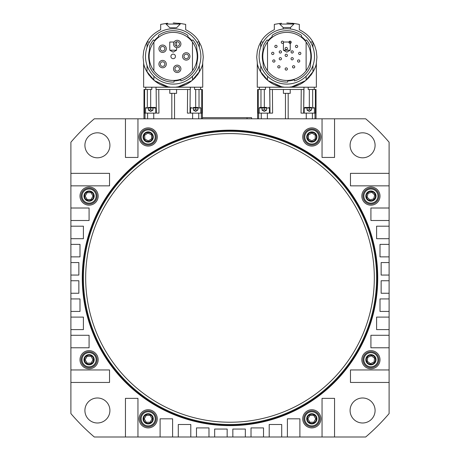 <?xml version="1.0" encoding="UTF-8"?>
<svg xmlns="http://www.w3.org/2000/svg" width="460" height="460" viewBox="0 0 460 460"><rect width="100%" height="100%" fill="white"/><g stroke="black" fill="none" stroke-linecap="round" stroke-linejoin="round"><path stroke-width="0.69" d="M145.51 56.413A27.675 27.675 0 0 1 173.178 28.738A27.675 27.675 0 0 1 200.853 56.413A27.675 27.675 0 0 1 173.178 84.082A27.675 27.675 0 0 1 145.51 56.413M173.178 32.378A24.035 24.035 0 0 1 197.213 56.413A24.035 24.035 0 0 1 173.178 80.448A24.035 24.035 0 0 1 149.143 56.413A24.035 24.035 0 0 1 173.178 32.378M174.087 80.943L173.989 82.081A25.685 25.685 0 0 1 149.73 66.884L149.316 62.157A24.547 24.547 0 0 1 149.316 50.663L149.73 45.937A25.685 25.685 0 0 1 153.502 39.899L154.376 40.635A24.547 24.547 0 0 1 158.407 36.806L158.539 35.311A25.685 25.685 0 0 1 187.824 35.311L187.95 36.806A24.547 24.547 0 0 1 191.981 40.635L192.855 39.899A25.685 25.685 0 0 1 196.633 45.937L197.041 50.663A24.547 24.547 0 0 1 197.041 62.157L196.633 66.884A25.685 25.685 0 0 1 180.878 80.914L180.677 79.781A24.547 24.547 0 0 1 174.087 80.943M187.95 36.806L187.824 35.311M149.316 62.157L149.73 66.884M197.041 50.663L196.633 45.937M192.855 39.899L191.981 40.635M202.659 63.25L203.291 57.092L202.67 51.008L201.077 45.758L198.743 41.17C196.081 36.564 191.728 32.74 185.679 29.693L185.679 24.392L180.28 23.448L173.178 23C164.019 23.483 164.019 23.483 173.178 23L174.99 23.029M178.359 86.762L191.981 80.615L199.853 71.076M202.722 62.928L202.728 87.21L173.178 87.21C153.37 87.86 143.376 67.677 143.629 62.916C143.652 67.263 151.719 85.566 169.769 87.015M176.588 87.015C194.637 85.566 202.705 67.263 202.728 62.916C202.981 67.677 192.993 87.86 173.178 87.21L143.629 87.21L143.635 62.928M182.097 85.859L185.041 84.772M193.809 79.034L194.436 78.424M195.057 77.786L195.592 77.205M197.208 75.245L198.398 73.554M200.491 69.782L200.629 69.483M199.261 42.032L196.822 42.032M180.28 23.448L180.28 24.052L166.077 24.052L166.077 23.448L160.678 24.392L160.678 29.693C154.635 32.74 150.276 36.564 147.62 41.17L147.045 42.124L147.045 47.305M149.534 42.032L147.096 42.032M167.796 23.253L166.871 23.351M179.486 23.351L178.56 23.253M176.473 27.744L169.769 27.744L166.077 24.052M179.998 23.408L179.618 23.368M166.738 23.368L166.359 23.408M173.178 54.136A2.271 2.271 0 0 0 170.907 56.413A2.271 2.271 0 0 0 173.178 58.684A2.271 2.271 0 0 0 175.45 56.413A2.271 2.271 0 0 0 173.178 54.136M183.977 56.413A2.271 2.271 0 0 1 186.248 54.136A2.271 2.271 0 0 1 188.519 56.413A2.271 2.271 0 0 1 186.248 58.684A2.271 2.271 0 0 1 183.977 56.413A2.271 2.271 0 0 0 186.248 58.684A2.271 2.271 0 0 0 188.519 56.413A2.271 2.271 0 0 0 186.248 54.136A2.271 2.271 0 0 0 183.977 56.413M174.944 43.982A2.271 2.271 0 0 1 177.215 41.711A2.271 2.271 0 0 1 179.492 43.982A2.271 2.271 0 0 1 177.215 46.253A2.271 2.271 0 0 1 174.944 43.982A2.271 2.271 0 0 0 177.215 46.253A2.271 2.271 0 0 0 179.492 43.982A2.271 2.271 0 0 0 177.215 41.711A2.271 2.271 0 0 0 174.944 43.982M174.944 68.839A2.271 2.271 0 0 1 177.215 66.568A2.271 2.271 0 0 1 179.492 68.839A2.271 2.271 0 0 1 177.215 71.11A2.271 2.271 0 0 1 174.944 68.839A2.271 2.271 0 0 0 177.215 71.11A2.271 2.271 0 0 0 179.492 68.839A2.271 2.271 0 0 0 177.215 66.568A2.271 2.271 0 0 0 174.944 68.839M163.478 66.194A2.271 2.271 0 0 1 160.505 64.963A2.271 2.271 0 0 1 161.736 61.991A2.271 2.271 0 0 1 164.703 63.221A2.271 2.271 0 0 1 163.478 66.194A2.271 2.271 0 0 0 164.703 63.221A2.271 2.271 0 0 0 161.736 61.991A2.271 2.271 0 0 0 160.505 64.963A2.271 2.271 0 0 0 163.478 66.194M161.046 50.381A2.271 2.271 0 0 1 160.954 47.173A2.271 2.271 0 0 1 164.162 47.075A2.271 2.271 0 0 1 164.26 50.289A2.271 2.271 0 0 1 161.046 50.381A2.271 2.271 0 0 0 164.26 50.289A2.271 2.271 0 0 0 164.162 47.075A2.271 2.271 0 0 0 160.954 47.173A2.271 2.271 0 0 0 161.046 50.381M160.074 51.416A3.691 3.691 0 0 1 159.919 46.195A3.691 3.691 0 0 1 165.14 46.04A3.691 3.691 0 0 1 165.295 51.261A3.691 3.691 0 0 1 160.074 51.416M164.019 67.505A3.691 3.691 0 0 1 159.195 65.504A3.691 3.691 0 0 1 161.19 60.68A3.691 3.691 0 0 1 166.02 62.681A3.691 3.691 0 0 1 164.019 67.505M173.523 68.839A3.691 3.691 0 0 1 177.215 65.147A3.691 3.691 0 0 1 180.912 68.839A3.691 3.691 0 0 1 177.215 72.536A3.691 3.691 0 0 1 173.523 68.839M173.523 43.982A3.691 3.691 0 0 1 177.215 40.29A3.691 3.691 0 0 1 180.912 43.982A3.691 3.691 0 0 1 177.215 47.673A3.691 3.691 0 0 1 173.523 43.982M182.557 56.413A3.691 3.691 0 0 1 186.248 52.716A3.691 3.691 0 0 1 189.94 56.413A3.691 3.691 0 0 1 186.248 60.105A3.691 3.691 0 0 1 182.557 56.413M161.316 84.772L164.255 85.853M199.312 72.059L199.312 65.515M199.312 47.305L199.312 42.124M169.769 89.481L169.769 93.346L176.588 93.346L176.588 89.481M137.948 118.801L125.448 118.801L125.448 157.441L137.948 157.441L137.948 118.801L202.354 118.801L202.354 89.481L202.354 118.801L251.591 118.801L247.049 118.801L247.049 117.662L251.591 117.662L202.383 117.662M257.646 118.801L257.646 89.481L257.646 118.801L316.026 118.801L316.026 89.481L315.997 118.801M322.052 118.801L322.052 157.441L334.552 157.441L334.552 118.801L316.026 118.801L316.026 89.481M257.617 89.481L257.617 118.801L251.591 118.801L251.591 117.662L251.591 118.801M283.412 89.481L283.412 93.346L290.231 93.346L290.231 89.481M295.74 85.859L298.684 84.772M274.959 84.772L277.897 85.853M292.002 86.762L305.624 80.615L313.496 71.076M316.365 62.928L316.371 87.21L286.821 87.21C267.007 87.86 257.019 67.677 257.272 62.916C257.295 67.263 265.362 85.566 283.412 87.015M290.231 87.015C308.28 85.566 316.348 67.263 316.371 62.916C316.624 67.677 306.63 87.86 286.821 87.21L257.272 87.21L257.278 62.928M307.452 79.034L308.079 78.424M308.7 77.786L309.235 77.205M310.851 75.245L312.041 73.554M314.134 69.782L314.272 69.483M316.302 63.25L316.934 57.092L316.313 51.008L314.721 45.758L312.903 42.032L310.466 42.032M312.903 42.032L312.38 41.17C309.724 36.564 305.365 32.74 299.322 29.693L299.322 24.392L293.923 23.448L286.821 23C277.662 23.483 277.662 23.483 286.821 23L288.633 23.029M293.923 23.448L293.923 24.052L279.72 24.052L279.72 23.448L274.321 24.392L274.321 29.693C268.272 32.74 263.919 36.564 261.257 41.17L260.688 42.124L260.688 47.305M263.177 42.032L260.739 42.032M281.439 23.253L280.514 23.351M293.129 23.351L292.203 23.253M290.455 28.98L290.455 27.519L283.188 27.519L279.72 24.052M259.147 56.413A27.675 27.675 0 0 1 286.821 28.738A27.675 27.675 0 0 1 314.49 56.413A27.675 27.675 0 0 1 286.821 84.082A27.675 27.675 0 0 1 259.147 56.413M286.821 32.378A24.035 24.035 0 0 1 310.856 56.413A24.035 24.035 0 0 1 286.821 80.448A24.035 24.035 0 0 1 262.786 56.413A24.035 24.035 0 0 1 286.821 32.378M287.73 80.943L287.632 82.081A25.685 25.685 0 0 1 263.367 66.884L262.959 62.157A24.547 24.547 0 0 1 262.959 50.663L263.367 45.937A25.685 25.685 0 0 1 267.145 39.899L268.019 40.635A24.547 24.547 0 0 1 272.05 36.806L272.176 35.311A25.685 25.685 0 0 1 301.461 35.311L301.593 36.806A24.547 24.547 0 0 1 305.624 40.635L306.498 39.899A25.685 25.685 0 0 1 310.27 45.937L310.684 50.663A24.547 24.547 0 0 1 310.684 62.157L310.27 66.884A25.685 25.685 0 0 1 294.521 80.914L294.32 79.781A24.547 24.547 0 0 1 287.73 80.943M301.593 36.806L301.461 35.311M262.959 62.157L263.367 66.884M310.684 50.663L310.27 45.937M306.498 39.899L305.624 40.635M280.347 53.078A1.138 1.138 0 0 0 281.486 51.94A1.138 1.138 0 0 0 280.347 50.801A1.138 1.138 0 0 0 279.214 51.94A1.138 1.138 0 0 0 280.347 53.078M292.157 53.078A1.138 1.138 0 0 0 293.296 51.94A1.138 1.138 0 0 0 292.157 50.801A1.138 1.138 0 0 0 291.019 51.94A1.138 1.138 0 0 0 292.157 53.078M296.562 47.552A1.138 1.138 0 0 0 297.695 46.42A1.138 1.138 0 0 0 296.562 45.281A1.138 1.138 0 0 0 295.423 46.42A1.138 1.138 0 0 0 296.562 47.552M298.655 62.152A1.138 1.138 0 0 0 299.793 61.013A1.138 1.138 0 0 0 298.655 59.875A1.138 1.138 0 0 0 297.522 61.013A1.138 1.138 0 0 0 298.655 62.152M299.753 54.544A1.138 1.138 0 0 0 300.886 53.406A1.138 1.138 0 0 0 299.753 52.273A1.138 1.138 0 0 0 298.615 53.406A1.138 1.138 0 0 0 299.753 54.544M290.093 43.401A1.138 1.138 0 0 0 291.232 42.262A1.138 1.138 0 0 0 290.093 41.13A1.138 1.138 0 0 0 288.96 42.262A1.138 1.138 0 0 0 290.093 43.401M286.252 49.668A1.138 1.138 0 0 0 287.391 48.53A1.138 1.138 0 0 0 286.252 47.392A1.138 1.138 0 0 0 285.119 48.53A1.138 1.138 0 0 0 286.252 49.668M275.948 47.552A1.138 1.138 0 0 0 277.081 46.42A1.138 1.138 0 0 0 275.948 45.281A1.138 1.138 0 0 0 274.81 46.42A1.138 1.138 0 0 0 275.948 47.552M282.411 43.401A1.138 1.138 0 0 0 283.55 42.262A1.138 1.138 0 0 0 282.411 41.13A1.138 1.138 0 0 0 281.273 42.262A1.138 1.138 0 0 0 282.411 43.401M293.624 67.959A1.138 1.138 0 0 0 294.762 66.821A1.138 1.138 0 0 0 293.624 65.682A1.138 1.138 0 0 0 292.491 66.821A1.138 1.138 0 0 0 293.624 67.959M292.157 59.892A1.138 1.138 0 0 0 293.296 58.759A1.138 1.138 0 0 0 292.157 57.621A1.138 1.138 0 0 0 291.019 58.759A1.138 1.138 0 0 0 292.157 59.892M286.252 70.121A1.138 1.138 0 0 0 287.391 68.989A1.138 1.138 0 0 0 286.252 67.85A1.138 1.138 0 0 0 285.119 68.989A1.138 1.138 0 0 0 286.252 70.121M278.881 67.959A1.138 1.138 0 0 0 280.019 66.821A1.138 1.138 0 0 0 278.881 65.682A1.138 1.138 0 0 0 277.742 66.821A1.138 1.138 0 0 0 278.881 67.959M273.849 62.152A1.138 1.138 0 0 0 274.982 61.013A1.138 1.138 0 0 0 273.849 59.875A1.138 1.138 0 0 0 272.711 61.013A1.138 1.138 0 0 0 273.849 62.152M280.347 59.892A1.138 1.138 0 0 0 281.486 58.759A1.138 1.138 0 0 0 280.347 57.621A1.138 1.138 0 0 0 279.214 58.759A1.138 1.138 0 0 0 280.347 59.892M272.757 54.544A1.138 1.138 0 0 0 273.89 53.406A1.138 1.138 0 0 0 272.757 52.273A1.138 1.138 0 0 0 271.618 53.406A1.138 1.138 0 0 0 272.757 54.544M286.252 56.488A1.138 1.138 0 0 0 287.391 55.349A1.138 1.138 0 0 0 286.252 54.211A1.138 1.138 0 0 0 285.119 55.349A1.138 1.138 0 0 0 286.252 56.488M312.955 72.059L312.955 65.515M312.955 47.305L312.955 42.124M314.232 87.21L314.232 89.481L315.997 89.481M308.211 89.481L308.194 87.21L308.211 89.481L314.232 89.481L308.211 89.481L309.321 89.481L309.321 107.439L304.779 107.439L309.321 107.439L309.321 89.481M257.646 89.481L259.411 89.481L259.411 87.21M265.431 89.481L265.449 87.21L265.431 89.481L259.411 89.481L265.431 89.481L264.322 89.481L264.322 107.439L259.773 107.439L264.322 107.439L264.322 89.481M261.602 73.554L262.792 75.245M264.408 77.205L264.943 77.786M265.564 78.424L266.19 79.034M260.688 65.515L260.688 72.059M260.688 42.124L258.923 45.758L257.33 51.008L256.709 57.092L257.341 63.25M259.371 69.483L259.509 69.782M260.147 71.076L268.019 80.615L281.641 86.762M301.248 89.481L301.041 113.12L303.64 113.12L303.985 87.21L303.962 89.481L269.681 89.481L269.658 87.21L270.003 113.12L272.602 113.12L272.395 89.481M258.255 89.481L258.244 113.12L270.003 113.12L259.204 113.12L259.204 108.002L264.322 108.002L264.322 109.934L266.593 110.141L264.322 111.452L262.045 110.141L262.045 108.002M303.64 113.12L303.847 89.481L303.64 113.12L304.209 113.12L302.887 113.12M312.392 118.801L312.392 113.12L315.399 113.12L315.387 89.481M270.756 113.12L270.003 113.12L269.796 89.481L270.549 89.481M264.322 108.002L269.433 108.002L269.433 113.12M266.593 107.439L264.322 107.439M303.847 89.481L303.094 89.481M304.209 113.12L304.209 108.002L314.439 108.002L314.439 113.12L304.209 113.12L306.256 113.12L306.256 118.801M311.598 107.439L309.321 107.439M270.003 113.12L269.796 89.481M156.906 89.481L156.038 89.481L156.015 87.21L156.038 89.481L190.319 89.481L190.342 87.21L190.319 89.481L189.451 89.481M147.959 73.554L149.149 75.245M150.765 77.205L151.3 77.786M151.921 78.424L152.547 79.034M147.045 65.515L147.045 72.059M147.045 42.124L145.279 45.758L143.687 51.008L143.066 57.092L143.698 63.25M145.728 69.483L145.866 69.782M146.504 71.076L154.376 80.615L167.998 86.762M189.244 113.12L187.398 113.12L187.605 89.481M157.113 113.12L158.959 113.12L158.752 89.481M144.003 118.801L144.003 89.481L144.612 89.481L144.601 113.12L156.36 113.12L145.561 113.12L145.561 108.002L150.679 108.002L150.679 109.934L152.95 110.141L150.679 111.452L148.402 110.141L148.402 108.002M144.612 89.481L151.788 89.481L150.679 89.481L150.679 107.439L148.402 107.439M198.749 118.801L198.749 113.12L201.756 113.12L201.744 89.481L202.383 89.481L202.383 118.801M197.955 107.439L195.678 107.439L195.678 89.481L194.568 89.481L201.744 89.481M144.003 89.481L143.974 118.801M150.679 108.002L155.79 108.002L155.79 113.12M152.95 107.439L155.221 107.439L150.679 107.439L150.679 89.481M156.153 89.481L156.36 113.12M190.566 113.12L190.566 108.002L200.796 108.002L200.796 113.12L190.566 113.12L192.613 113.12L192.613 118.801M189.997 113.12L190.204 89.481M194.568 89.481L194.551 87.21M151.806 87.21L151.788 89.481M309.321 108.002L309.321 109.934L311.598 109.934L309.321 111.452L307.05 110.141L307.05 108.002M311.598 109.934L311.598 108.002M307.05 109.934L309.321 109.934M152.95 109.934L152.95 108.002M148.402 109.934L150.679 109.934M266.593 109.934L266.593 108.002M262.045 109.934L264.322 109.934M195.678 89.481L195.678 107.439L193.407 107.439M195.678 108.002L195.678 109.934L197.955 109.934L195.678 111.452L193.407 110.141L193.407 108.002M197.955 109.934L197.955 108.002M193.407 109.934L195.678 109.934M389.103 382.45L389.103 369.949L350.462 369.949L350.462 382.45L389.103 382.45L389.103 413.586A209.105 209.105 0 0 1 365.688 437L334.552 437L334.552 398.36L322.052 398.36L322.052 437L334.552 437M389.103 347.789L389.103 335.288L370.915 335.288L370.915 347.789L389.103 347.789L389.103 369.949M389.103 329.607L389.103 317.107L376.596 317.107L376.596 329.607L389.103 329.607L389.103 335.288M389.103 311.426L389.103 298.925L380.006 298.925L380.006 311.426L389.103 311.426L389.103 317.107M389.103 293.244L389.103 280.744L381.144 280.744L381.144 293.244L389.103 293.244L389.103 298.925M389.103 275.057L389.103 262.556L381.144 262.556L381.144 275.057L389.103 275.057L389.103 280.744M389.103 256.875L389.103 244.375L380.006 244.375L380.006 256.875L389.103 256.875L389.103 262.556M389.103 238.694L389.103 226.193L376.596 226.193L376.596 238.694L389.103 238.694L389.103 244.375M389.103 220.512L389.103 208.012L370.915 208.012L370.915 220.512L389.103 220.512L389.103 226.193M389.103 185.851L389.103 173.351L350.462 173.351L350.462 185.851L389.103 185.851L389.103 208.012M70.897 173.351L70.897 185.851L109.537 185.851L109.537 173.351L70.897 173.351L70.897 142.215A209.105 209.105 0 0 1 94.311 118.801L125.448 118.801M70.897 208.012L70.897 220.512L89.085 220.512L89.085 208.012L70.897 208.012L70.897 185.851M70.897 226.193L70.897 238.694L83.404 238.694L83.404 226.193L70.897 226.193L70.897 220.512M70.897 244.375L70.897 256.875L79.994 256.875L79.994 244.375L70.897 244.375L70.897 238.694M70.897 262.556L70.897 275.057L78.855 275.057L78.855 262.556L70.897 262.556L70.897 256.875M70.897 280.744L70.897 293.244L78.855 293.244L78.855 280.744L70.897 280.744L70.897 275.057M70.897 298.925L70.897 311.426L79.994 311.426L79.994 298.925L70.897 298.925L70.897 293.244M70.897 317.107L70.897 329.607L83.404 329.607L83.404 317.107L70.897 317.107L70.897 311.426M70.897 335.288L70.897 347.789L89.085 347.789L89.085 335.288L70.897 335.288L70.897 329.607M70.897 369.949L70.897 382.45L109.537 382.45L109.537 369.949L70.897 369.949L70.897 347.789M125.448 437L137.948 437L137.948 398.36L125.448 398.36L125.448 437L94.311 437A209.105 209.105 0 0 1 70.897 413.586L70.897 382.45M160.109 437L172.609 437L172.609 418.818L160.109 418.818L160.109 437L137.948 437M178.29 437L190.791 437L190.791 424.499L178.29 424.499L178.29 437L172.609 437M196.477 437L208.978 437L208.978 427.909L196.477 427.909L196.477 437L190.791 437M214.659 437L227.159 437L227.159 429.048L214.659 429.048L214.659 437L208.978 437M232.84 437L245.341 437L245.341 429.048L232.84 429.048L232.84 437L227.159 437M251.022 437L263.522 437L263.522 427.909L251.022 427.909L251.022 437L245.341 437M269.209 437L281.71 437L281.71 424.499L269.209 424.499L269.209 437L263.522 437M287.391 437L299.891 437L299.891 418.818L287.391 418.818L287.391 437L281.71 437M311.822 409.728A9.091 9.091 0 0 1 320.913 418.818A9.091 9.091 0 0 1 311.822 427.909A9.091 9.091 0 0 1 302.732 418.818A9.091 9.091 0 0 1 311.822 409.728A9.091 9.091 0 0 0 302.732 418.818A9.091 9.091 0 0 0 311.822 427.909A9.091 9.091 0 0 0 320.913 418.818A9.091 9.091 0 0 0 311.822 409.728M148.177 409.728A9.091 9.091 0 0 1 157.268 418.818A9.091 9.091 0 0 1 148.177 427.909A9.091 9.091 0 0 1 139.087 418.818A9.091 9.091 0 0 1 148.177 409.728A9.091 9.091 0 0 0 139.087 418.818A9.091 9.091 0 0 0 148.177 427.909A9.091 9.091 0 0 0 157.268 418.818A9.091 9.091 0 0 0 148.177 409.728M148.177 127.891A9.091 9.091 0 0 1 157.268 136.982A9.091 9.091 0 0 1 148.177 146.073A9.091 9.091 0 0 1 139.087 136.982A9.091 9.091 0 0 1 148.177 127.891A9.091 9.091 0 0 0 139.087 136.982A9.091 9.091 0 0 0 148.177 146.073A9.091 9.091 0 0 0 157.268 136.982A9.091 9.091 0 0 0 148.177 127.891M311.822 127.891A9.091 9.091 0 0 1 320.913 136.982A9.091 9.091 0 0 1 311.822 146.073A9.091 9.091 0 0 1 302.732 136.982A9.091 9.091 0 0 1 311.822 127.891A9.091 9.091 0 0 0 302.732 136.982A9.091 9.091 0 0 0 311.822 146.073A9.091 9.091 0 0 0 320.913 136.982A9.091 9.091 0 0 0 311.822 127.891M303.87 418.818A7.952 7.952 0 0 0 311.822 426.771A7.952 7.952 0 0 0 319.78 418.818A7.952 7.952 0 0 0 311.822 410.86A7.952 7.952 0 0 0 303.87 418.818A7.952 7.952 0 0 0 311.822 426.771A7.952 7.952 0 0 0 319.78 418.818A7.952 7.952 0 0 0 311.822 410.86A7.952 7.952 0 0 0 303.87 418.818A7.952 7.952 0 0 0 311.822 426.771A7.952 7.952 0 0 0 319.78 418.818A7.952 7.952 0 0 0 311.822 410.86M148.177 426.771A7.952 7.952 0 0 0 156.13 418.818A7.952 7.952 0 0 0 148.177 410.86A7.952 7.952 0 0 0 140.22 418.818A7.952 7.952 0 0 0 148.177 426.771A7.952 7.952 0 0 0 156.13 418.818A7.952 7.952 0 0 0 148.177 410.86A7.952 7.952 0 0 0 140.22 418.818A7.952 7.952 0 0 0 148.177 426.771A7.952 7.952 0 0 0 156.13 418.818A7.952 7.952 0 0 0 148.177 410.86M148.177 144.94A7.952 7.952 0 0 0 156.13 136.982A7.952 7.952 0 0 0 148.177 129.03A7.952 7.952 0 0 0 140.22 136.982A7.952 7.952 0 0 0 148.177 144.94A7.952 7.952 0 0 0 156.13 136.982A7.952 7.952 0 0 0 148.177 129.03M303.87 136.982A7.952 7.952 0 0 0 311.822 144.94A7.952 7.952 0 0 0 319.78 136.982A7.952 7.952 0 0 0 311.822 129.03A7.952 7.952 0 0 0 303.87 136.982A7.952 7.952 0 0 0 311.822 144.94A7.952 7.952 0 0 0 319.78 136.982A7.952 7.952 0 0 0 311.822 129.03M389.103 173.351L389.103 142.215A209.105 209.105 0 0 0 365.688 118.801L334.552 118.801M109.911 145.308A12.5 12.5 0 0 1 97.411 157.809A12.5 12.5 0 0 1 84.91 145.308A12.5 12.5 0 0 1 97.411 132.808A12.5 12.5 0 0 1 109.911 145.308A12.5 12.5 0 0 0 97.411 132.808A12.5 12.5 0 0 0 84.91 145.308A12.5 12.5 0 0 0 97.411 157.809A12.5 12.5 0 0 0 109.911 145.308M375.09 145.308A12.5 12.5 0 0 1 362.589 157.809A12.5 12.5 0 0 1 350.089 145.308A12.5 12.5 0 0 1 362.589 132.808A12.5 12.5 0 0 1 375.09 145.308A12.5 12.5 0 0 0 362.589 132.808A12.5 12.5 0 0 0 350.089 145.308A12.5 12.5 0 0 0 362.589 157.809A12.5 12.5 0 0 0 375.09 145.308M299.891 437L322.052 437M302.732 136.982A9.091 9.091 0 0 0 311.822 146.073A9.091 9.091 0 0 0 320.913 136.982A9.091 9.091 0 0 0 311.822 127.891A9.091 9.091 0 0 0 302.732 136.982A9.091 9.091 0 0 1 311.822 127.891A9.091 9.091 0 0 1 320.913 136.982A9.091 9.091 0 0 1 311.822 146.073A9.091 9.091 0 0 1 302.732 136.982M302.732 418.818A9.091 9.091 0 0 0 311.822 427.909A9.091 9.091 0 0 0 320.913 418.818A9.091 9.091 0 0 0 311.822 409.728A9.091 9.091 0 0 0 302.732 418.818A9.091 9.091 0 0 1 311.822 409.728A9.091 9.091 0 0 1 320.913 418.818A9.091 9.091 0 0 1 311.822 427.909A9.091 9.091 0 0 1 302.732 418.818M139.087 418.818A9.091 9.091 0 0 0 148.177 427.909A9.091 9.091 0 0 0 157.268 418.818A9.091 9.091 0 0 0 148.177 409.728A9.091 9.091 0 0 0 139.087 418.818A9.091 9.091 0 0 1 148.177 409.728A9.091 9.091 0 0 1 157.268 418.818A9.091 9.091 0 0 1 148.177 427.909A9.091 9.091 0 0 1 139.087 418.818M139.087 136.982A9.091 9.091 0 0 0 148.177 146.073A9.091 9.091 0 0 0 157.268 136.982A9.091 9.091 0 0 0 148.177 127.891A9.091 9.091 0 0 0 139.087 136.982A9.091 9.091 0 0 1 148.177 127.891A9.091 9.091 0 0 1 157.268 136.982A9.091 9.091 0 0 1 148.177 146.073A9.091 9.091 0 0 1 139.087 136.982M361.824 359.726A9.091 9.091 0 0 0 370.915 368.816A9.091 9.091 0 0 0 380.006 359.726A9.091 9.091 0 0 0 370.915 350.629A9.091 9.091 0 0 0 361.824 359.726A9.091 9.091 0 0 1 370.915 350.629A9.091 9.091 0 0 1 380.006 359.726A9.091 9.091 0 0 1 370.915 368.816A9.091 9.091 0 0 1 361.824 359.726M79.994 196.075A9.091 9.091 0 0 0 89.085 205.171A9.091 9.091 0 0 0 98.175 196.075A9.091 9.091 0 0 0 89.085 186.984A9.091 9.091 0 0 0 79.994 196.075A9.091 9.091 0 0 1 89.085 186.984A9.091 9.091 0 0 1 98.175 196.075A9.091 9.091 0 0 1 89.085 205.171A9.091 9.091 0 0 1 79.994 196.075M361.824 196.075A9.091 9.091 0 0 0 370.915 205.171A9.091 9.091 0 0 0 380.006 196.075A9.091 9.091 0 0 0 370.915 186.984A9.091 9.091 0 0 0 361.824 196.075A9.091 9.091 0 0 1 370.915 186.984A9.091 9.091 0 0 1 380.006 196.075A9.091 9.091 0 0 1 370.915 205.171A9.091 9.091 0 0 1 361.824 196.075M79.994 359.726A9.091 9.091 0 0 0 89.085 368.816A9.091 9.091 0 0 0 98.175 359.726A9.091 9.091 0 0 0 89.085 350.629A9.091 9.091 0 0 0 79.994 359.726A9.091 9.091 0 0 1 89.085 350.629A9.091 9.091 0 0 1 98.175 359.726A9.091 9.091 0 0 1 89.085 368.816A9.091 9.091 0 0 1 79.994 359.726M350.089 410.492A12.5 12.5 0 0 0 362.589 422.993A12.5 12.5 0 0 0 375.09 410.492A12.5 12.5 0 0 0 362.589 397.992A12.5 12.5 0 0 0 350.089 410.492A12.5 12.5 0 0 1 362.589 397.992A12.5 12.5 0 0 1 375.09 410.492A12.5 12.5 0 0 1 362.589 422.993A12.5 12.5 0 0 1 350.089 410.492M84.91 410.492A12.5 12.5 0 0 0 97.411 422.993A12.5 12.5 0 0 0 109.911 410.492A12.5 12.5 0 0 0 97.411 397.992A12.5 12.5 0 0 0 84.91 410.492A12.5 12.5 0 0 1 97.411 397.992A12.5 12.5 0 0 1 109.911 410.492A12.5 12.5 0 0 1 97.411 422.993A12.5 12.5 0 0 1 84.91 410.492M82.265 277.897A147.735 147.735 0 0 0 230 425.638A147.735 147.735 0 0 0 377.735 277.897A147.735 147.735 0 0 0 230 130.163A147.735 147.735 0 0 0 82.265 277.897M307.613 143.733A7.952 7.952 0 0 0 318.573 141.197A7.952 7.952 0 0 0 316.031 130.232A7.952 7.952 0 0 0 305.072 132.773A7.952 7.952 0 0 0 307.613 143.733M315.296 135.131L311.955 133.049L308.482 134.901L308.349 138.834L311.69 140.915L315.163 139.07L315.296 135.131L315.163 139.07L311.69 140.915L308.349 138.834L308.482 134.901L311.955 133.049L315.296 135.131M144.601 144.089A7.952 7.952 0 0 0 155.284 140.564A7.952 7.952 0 0 0 151.754 129.881A7.952 7.952 0 0 0 141.07 133.406A7.952 7.952 0 0 0 144.601 144.089M366.24 366.16A7.952 7.952 0 0 0 377.355 364.4A7.952 7.952 0 0 0 375.59 353.286A7.952 7.952 0 0 0 364.481 355.045A7.952 7.952 0 0 0 366.24 366.16M374.515 358.122L371.329 355.81L367.73 357.409L367.322 361.324L370.507 363.636L374.101 362.037L374.515 358.122L374.101 362.037L370.507 363.636L367.322 361.324L367.73 357.409L371.329 355.81L374.515 358.122M89.085 204.033A7.952 7.952 0 0 0 97.037 196.075A7.952 7.952 0 0 0 89.085 188.123A7.952 7.952 0 0 0 81.127 196.075A7.952 7.952 0 0 0 89.085 204.033M91.051 192.671L87.112 192.671L85.146 196.075L87.112 199.485L91.051 199.485L93.018 196.075L91.051 192.671L93.018 196.075L91.051 199.485L87.112 199.485L85.146 196.075L87.112 192.671L91.051 192.671M365.361 201.773A7.952 7.952 0 0 0 376.608 201.635A7.952 7.952 0 0 0 376.475 190.382A7.952 7.952 0 0 0 365.223 190.52A7.952 7.952 0 0 0 365.361 201.773M89.085 367.678A7.952 7.952 0 0 0 97.037 359.726A7.952 7.952 0 0 0 89.085 351.768A7.952 7.952 0 0 0 81.127 359.726A7.952 7.952 0 0 0 89.085 367.678M91.051 356.316L87.112 356.316L85.146 359.726L87.112 363.13L91.051 363.13L93.018 359.726L91.051 356.316L93.018 359.726L91.051 363.13L87.112 363.13L85.146 359.726L87.112 356.316L91.051 356.316M82.668 277.897A147.332 147.332 0 0 0 230 425.23A147.332 147.332 0 0 0 377.332 277.897A147.332 147.332 0 0 0 230 130.571A147.332 147.332 0 0 0 82.668 277.897M83.404 277.897A146.596 146.596 0 0 0 230 424.499A146.596 146.596 0 0 0 376.596 277.897A146.596 146.596 0 0 0 230 131.301A146.596 146.596 0 0 0 83.404 277.897M85.675 277.897A144.325 144.325 0 0 0 230 422.228A144.325 144.325 0 0 0 374.325 277.897A144.325 144.325 0 0 0 230 133.572A144.325 144.325 0 0 0 85.675 277.897M374.704 195.011L371.887 192.263L368.098 193.327L367.126 197.144L369.943 199.893L373.733 198.829L374.704 195.011L373.733 198.829L369.943 199.893L367.126 197.144L368.098 193.327L371.887 192.263L374.704 195.011M151.466 134.826L147.953 133.055L144.659 135.211L144.888 139.144L148.402 140.915L151.691 138.753L151.466 134.826L151.691 138.753L148.402 140.915L144.888 139.144L144.659 135.211L147.953 133.055L151.466 134.826M313.789 415.409L309.856 415.409L307.884 418.818L309.856 422.228L313.789 422.228L315.761 418.818L313.789 415.409L315.761 418.818L313.789 422.228L309.856 422.228L307.884 418.818L309.856 415.409L313.789 415.409M150.144 415.409L146.211 415.409L144.239 418.818L146.211 422.228L150.144 422.228L152.116 418.818L150.144 415.409L152.116 418.818L150.144 422.228L146.211 422.228L144.239 418.818L146.211 415.409L150.144 415.409M283.412 42.032L290.231 42.032L290.231 50.192L283.412 50.192L283.412 42.032M312.392 113.12L306.256 113.12M169.769 50.192L173.178 52.158L176.588 50.192L169.769 50.192L169.769 42.032L174.081 42.032M176.042 42.032L176.588 42.032L176.588 46.167M198.749 113.12L192.613 113.12M376.033 359.726A5.112 5.112 0 0 1 370.915 364.837A5.112 5.112 0 0 1 365.803 359.726A5.112 5.112 0 0 1 370.915 354.608A5.112 5.112 0 0 1 376.033 359.726M373.589 356.046A4.548 4.548 0 0 0 367.241 357.052A4.548 4.548 0 0 0 368.247 363.4A4.548 4.548 0 0 0 374.595 362.394A4.548 4.548 0 0 0 373.589 356.046M376.033 196.075A5.112 5.112 0 0 1 370.915 201.192A5.112 5.112 0 0 1 365.803 196.075A5.112 5.112 0 0 1 370.915 190.963A5.112 5.112 0 0 1 376.033 196.075M374.089 192.826A4.548 4.548 0 0 0 367.666 192.901A4.548 4.548 0 0 0 367.741 199.329A4.548 4.548 0 0 0 374.17 199.255A4.548 4.548 0 0 0 374.089 192.826M315.681 139.391A4.548 4.548 0 0 0 311.822 132.44A4.548 4.548 0 0 1 316.371 136.982A4.548 4.548 0 0 1 311.822 141.53A4.548 4.548 0 0 1 307.274 136.982A4.548 4.548 0 0 1 311.822 132.44M307.964 134.579A4.548 4.548 0 0 0 311.822 141.53M152.237 139.029A4.548 4.548 0 0 0 148.177 132.44A4.548 4.548 0 0 1 152.726 136.982A4.548 4.548 0 0 1 148.177 141.53A4.548 4.548 0 0 1 143.629 136.982A4.548 4.548 0 0 1 148.177 132.44M144.118 134.941A4.548 4.548 0 0 0 148.177 141.53M94.196 359.726A5.112 5.112 0 0 1 89.085 364.837A5.112 5.112 0 0 1 83.967 359.726A5.112 5.112 0 0 1 89.085 354.608A5.112 5.112 0 0 1 94.196 359.726M89.085 355.178A4.548 4.548 0 0 0 84.537 359.726A4.548 4.548 0 0 0 89.085 364.268A4.548 4.548 0 0 0 93.627 359.726A4.548 4.548 0 0 0 89.085 355.178M94.196 196.075A5.112 5.112 0 0 1 89.085 201.192A5.112 5.112 0 0 1 83.967 196.075A5.112 5.112 0 0 1 89.085 190.963A5.112 5.112 0 0 1 94.196 196.075M89.085 191.532A4.548 4.548 0 0 0 84.537 196.075A4.548 4.548 0 0 0 89.085 200.623A4.548 4.548 0 0 0 93.627 196.075A4.548 4.548 0 0 0 89.085 191.532M148.177 142.1A5.112 5.112 0 0 0 153.289 136.982A5.112 5.112 0 0 0 148.177 131.87A5.112 5.112 0 0 0 143.066 136.982A5.112 5.112 0 0 0 148.177 142.1M311.822 142.1A5.112 5.112 0 0 0 316.934 136.982A5.112 5.112 0 0 0 311.822 131.87A5.112 5.112 0 0 0 306.711 136.982A5.112 5.112 0 0 0 311.822 142.1M148.177 423.93A5.112 5.112 0 0 0 153.289 418.818A5.112 5.112 0 0 0 148.177 413.701A5.112 5.112 0 0 0 143.066 418.818A5.112 5.112 0 0 0 148.177 423.93M148.177 414.27A4.548 4.548 0 0 1 152.726 418.818A4.548 4.548 0 0 1 148.177 423.361A4.548 4.548 0 0 1 143.629 418.818A4.548 4.548 0 0 1 148.177 414.27M311.822 423.93A5.112 5.112 0 0 0 316.934 418.818A5.112 5.112 0 0 0 311.822 413.701A5.112 5.112 0 0 0 306.711 418.818A5.112 5.112 0 0 0 311.822 423.93M311.822 414.27A4.548 4.548 0 0 1 316.371 418.818A4.548 4.548 0 0 1 311.822 423.361A4.548 4.548 0 0 1 307.274 418.818A4.548 4.548 0 0 1 311.822 414.27M147.62 42.032L147.62 41.17M198.743 42.032L198.743 41.17M174.535 93.346L174.535 118.801M288.178 93.346L288.178 118.801M261.257 42.032L261.257 41.17M312.38 42.032L312.38 41.17M260.981 89.481L260.975 107.439M312.668 107.439L312.662 89.481M285.464 118.801L285.464 93.346M258.647 118.801L258.647 113.12M314.997 118.801L314.997 113.12M147.338 89.481L147.332 107.439M199.025 107.439L199.019 89.481M201.353 118.801L201.353 113.12M171.821 118.801L171.821 93.346M145.004 118.801L145.004 113.12M247.049 118.801L247.049 117.662M304.779 418.818A7.044 7.044 0 0 1 311.822 411.769A7.044 7.044 0 0 1 318.866 418.818A7.044 7.044 0 0 0 311.822 411.769A7.044 7.044 0 0 0 304.779 418.818A7.044 7.044 0 0 0 311.822 425.862A7.044 7.044 0 0 0 318.866 418.818A7.044 7.044 0 0 1 311.822 425.862A7.044 7.044 0 0 1 304.779 418.818M141.134 418.818A7.044 7.044 0 0 1 148.177 411.769A7.044 7.044 0 0 1 155.221 418.818A7.044 7.044 0 0 1 148.177 425.862A7.044 7.044 0 0 1 141.134 418.818A7.044 7.044 0 0 0 148.177 425.862A7.044 7.044 0 0 0 155.221 418.818A7.044 7.044 0 0 0 148.177 411.769A7.044 7.044 0 0 0 141.134 418.818M141.134 136.982A7.044 7.044 0 0 1 148.177 129.938A7.044 7.044 0 0 1 155.221 136.982A7.044 7.044 0 0 1 148.177 144.032A7.044 7.044 0 0 1 141.134 136.982M304.779 136.982A7.044 7.044 0 0 1 311.822 129.938A7.044 7.044 0 0 1 318.866 136.982A7.044 7.044 0 0 1 311.822 144.032A7.044 7.044 0 0 1 304.779 136.982M317.803 140.714A7.044 7.044 0 0 0 315.554 131.008A7.044 7.044 0 0 0 305.842 133.256A7.044 7.044 0 0 0 308.091 142.962A7.044 7.044 0 0 0 317.803 140.714M154.468 140.15A7.044 7.044 0 0 0 151.346 130.692A7.044 7.044 0 0 0 141.887 133.814A7.044 7.044 0 0 0 145.009 143.278A7.044 7.044 0 0 0 154.468 140.15M376.619 363.866A7.044 7.044 0 0 0 375.055 354.022A7.044 7.044 0 0 0 365.217 355.58A7.044 7.044 0 0 0 366.775 365.424A7.044 7.044 0 0 0 376.619 363.866M96.129 196.075A7.044 7.044 0 0 0 89.085 189.031A7.044 7.044 0 0 0 82.035 196.075A7.044 7.044 0 0 0 89.085 203.124A7.044 7.044 0 0 0 96.129 196.075M375.958 200.997A7.044 7.044 0 0 0 375.837 191.038A7.044 7.044 0 0 0 365.872 191.159A7.044 7.044 0 0 0 365.993 201.118A7.044 7.044 0 0 0 375.958 200.997M96.129 359.726A7.044 7.044 0 0 0 89.085 352.676A7.044 7.044 0 0 0 82.035 359.726A7.044 7.044 0 0 0 89.085 366.769A7.044 7.044 0 0 0 96.129 359.726M192.475 80.207L192.475 76.245M192.475 70.736L192.475 42.084M176.588 27.744L180.28 24.052M306.118 80.207L306.118 76.245M306.118 70.736L306.118 42.084M283.188 27.519L283.188 28.98M290.455 27.519L293.923 24.052M267.524 80.207L267.524 76.245M267.524 70.736L267.524 42.084M269.433 108.002L268.864 107.439M314.439 108.002L313.869 107.439M153.881 80.207L153.881 76.245M153.881 70.736L153.881 42.084M155.79 108.002L155.221 107.439M200.796 108.002L200.226 107.439M200.589 89.481L200.589 87.21M145.768 89.481L145.768 87.21M304.209 108.002L304.779 107.439M145.561 108.002L146.13 107.439M259.204 108.002L259.773 107.439M190.566 108.002L191.136 107.439M283.412 50.192L286.821 52.158L290.231 50.192M261.251 118.801L261.251 113.12M267.386 118.801L267.386 113.12M176.588 47.621L176.588 50.192M147.608 118.801L147.608 113.12M153.743 118.801L153.743 113.12"/></g></svg>
